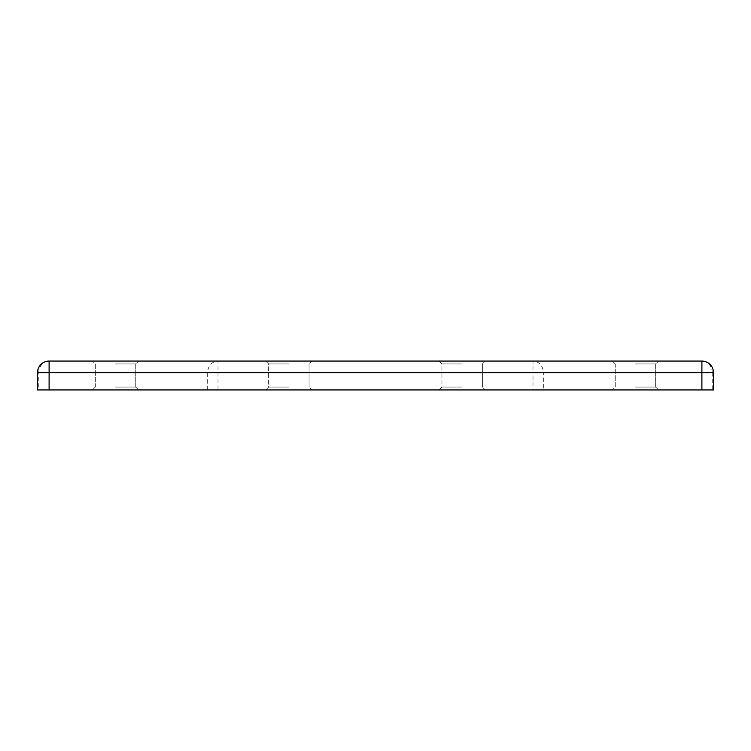 <?xml version="1.0" encoding="UTF-8"?>
<svg xmlns="http://www.w3.org/2000/svg" width="751" height="751" viewBox="0 0 751 751"><rect width="100%" height="100%" fill="white"/><g stroke="black" fill="none" stroke-linecap="round" stroke-linejoin="round"><path stroke-width="0.56" stroke-dasharray="3.75 2.82" d="M115.541 389.938L92.429 389.938L115.541 389.938M115.541 387.056L135.762 387.056L115.541 387.056M115.541 361.062L92.429 361.062L115.541 361.062M115.541 363.944L135.762 363.944L115.541 363.944M462.156 361.062L439.044 361.062L462.156 361.062M462.156 363.944L441.935 363.944L462.156 363.944M462.156 389.938L439.044 389.938L462.156 389.938M462.156 387.056L441.935 387.056L462.156 387.056M288.844 361.062L311.956 361.062L288.844 361.062M288.844 363.944L268.623 363.944L288.844 363.944M288.844 389.938L311.956 389.938L288.844 389.938M288.844 387.056L268.623 387.056L288.844 387.056M635.459 361.062L658.571 361.062L635.459 361.062M635.459 363.944L655.679 363.944L635.459 363.944M635.459 389.938L658.571 389.938L635.459 389.938M635.459 387.056L655.679 387.056L635.459 387.056M533.003 389.938L217.997 389.938L217.997 372.609L533.003 372.609L533.003 389.938L543.339 389.938L543.339 372.609L712.23 372.609A11.556 10.336 90 0 0 701.894 361.062L49.106 361.062A11.556 11.556 0 0 0 37.55 372.609L37.55 389.938L38.77 389.938L38.77 372.609L207.661 372.609L207.661 389.938L38.77 389.938M712.23 389.938L713.45 389.938L713.45 372.609L712.23 372.609L712.23 389.938L543.339 389.938M207.661 389.938L217.997 389.938M701.894 361.062A11.556 11.556 0 0 1 713.45 372.609A11.556 11.556 0 0 0 701.894 361.062M533.003 372.609L543.339 372.609A11.556 10.336 90 0 0 533.003 361.062L533.003 372.609M207.661 372.609L217.997 372.609L217.997 361.062A11.556 10.336 90 0 0 207.661 372.609M37.55 372.609L38.77 372.609A11.556 10.336 90 0 1 49.106 361.062M95.321 387.056L92.429 389.938L95.321 387.056L95.321 363.944L92.429 361.062L95.321 363.944L95.321 387.056M441.935 363.944L439.044 361.062L441.935 363.944L439.044 361.062L441.935 363.944L441.935 387.056L439.044 389.938L441.935 387.056L439.044 389.938L441.935 387.056L441.935 363.944M268.623 363.944L265.741 361.062L268.623 363.944L265.741 361.062L268.623 363.944L268.623 387.056L265.741 389.938L268.623 387.056L265.741 389.938L268.623 387.056L268.623 363.944M615.238 363.944L612.356 361.062L615.238 363.944L615.238 387.056L612.356 389.938L615.238 387.056L615.238 363.944M482.377 387.056L482.377 363.944L485.259 361.062L482.377 363.944L485.259 361.062L482.377 363.944L482.377 387.056L482.377 363.944L482.377 387.056L485.259 389.938L482.377 387.056M135.762 387.056L135.762 363.944L138.644 361.062L135.762 363.944L135.762 387.056L138.644 389.938L135.762 387.056M655.679 387.056L655.679 363.944L658.571 361.062L655.679 363.944L655.679 387.056L658.571 389.938L655.679 387.056M309.065 387.056L309.065 363.944L311.956 361.062L309.065 363.944L311.956 361.062L309.065 363.944L309.065 387.056L309.065 363.944L309.065 387.056L311.956 389.938L309.065 387.056"/><path stroke-width="1.13" d="M49.106 389.938L37.55 389.938L37.55 372.609A11.556 11.556 0 0 1 49.106 361.062L701.894 361.062A11.556 11.556 0 0 1 713.45 372.609L713.45 389.938L701.894 389.938L701.894 372.609L49.106 372.609L49.106 389.938L701.894 389.938M49.106 372.609L37.55 372.609A11.556 11.556 0 0 1 49.106 361.062L49.106 372.609M713.45 372.609L701.894 372.609L701.894 361.062"/></g></svg>
